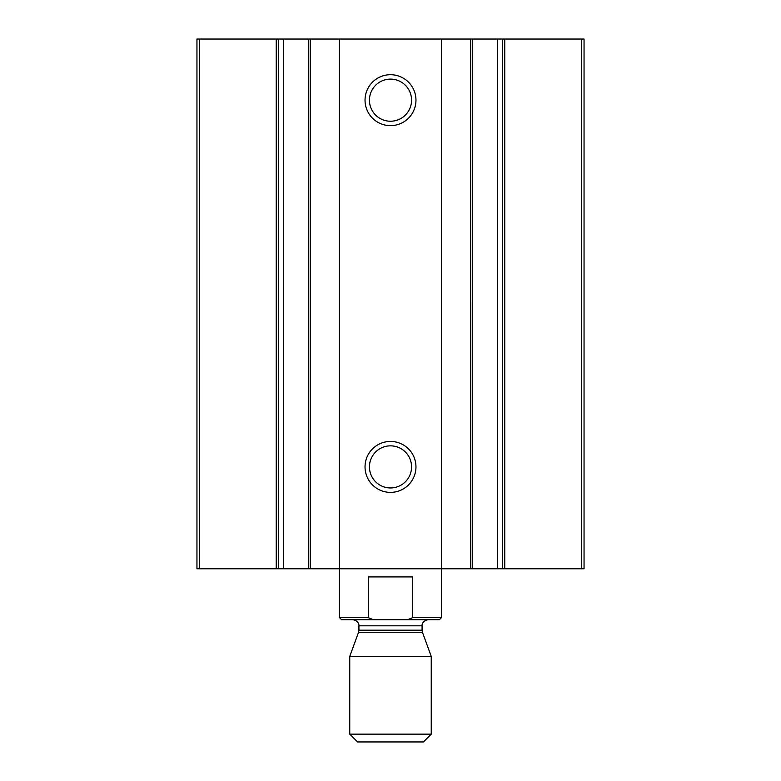 <?xml version="1.0" encoding="UTF-8"?>
<svg xmlns="http://www.w3.org/2000/svg" width="781" height="781" viewBox="0 0 781 781"><rect width="100%" height="100%" fill="white"/><g stroke="black" fill="none" stroke-linecap="round" stroke-linejoin="round"><path stroke-width="1.17" d="M199.633 568.773L196.949 568.773L196.949 39.05L199.633 39.05L199.633 568.773L308.768 568.773L308.768 39.05L308.739 568.773L497.448 568.773L497.448 39.05L441.431 39.05L441.431 617.673L412.7 617.673L412.7 576.925L368.3 576.925L368.3 617.673L373.191 619.606M502.329 39.05L584.051 39.05L584.051 568.773L497.448 568.773L497.448 39.05L502.329 39.05L502.329 568.773M472.232 568.773L472.261 39.05L472.232 568.773M390.5 125.643A25.47 25.47 0 0 0 412.553 87.443A25.47 25.47 0 0 0 368.447 87.443A25.47 25.47 0 0 0 390.5 125.643M390.5 492.372A25.47 25.47 0 0 0 412.553 454.171A25.47 25.47 0 0 0 368.447 454.171A25.47 25.47 0 0 0 390.5 492.372M441.431 39.05L339.569 39.05L339.569 617.673L368.3 617.673M339.569 39.05L283.552 39.05L283.591 568.773L283.552 39.05L199.633 39.05M390.5 487.959A21.058 21.058 0 0 0 408.736 456.377A21.058 21.058 0 0 0 372.264 456.377A21.058 21.058 0 0 0 390.5 487.959M390.5 121.231A21.058 21.058 0 0 0 408.736 89.639A21.058 21.058 0 0 0 372.264 89.639A21.058 21.058 0 0 0 390.5 121.231M441.431 617.673L439.4 619.704L341.6 619.704L339.569 617.673M407.516 619.704L412.7 617.673M349.751 734.14L357.561 741.95L423.439 741.95L431.249 734.14L431.249 656.45L349.751 656.45L349.751 734.14L431.249 734.14M581.367 39.05L581.367 568.773M504.751 39.05L504.751 568.773M470.513 39.05L470.513 568.773M310.487 39.05L310.487 568.773M278.671 39.05L278.671 568.773M276.249 39.05L276.249 568.773M422.453 632.278L422.082 630.189L358.918 630.189L358.547 632.278L422.453 632.278L431.249 656.45M358.918 630.189L358.918 625.815L422.082 625.815C421.838 626.089 421.779 620.778 428.193 619.704M358.547 632.278L349.751 656.45M422.082 630.189L422.082 625.815M358.918 625.815C359.162 626.089 359.221 620.778 352.807 619.704"/></g></svg>

